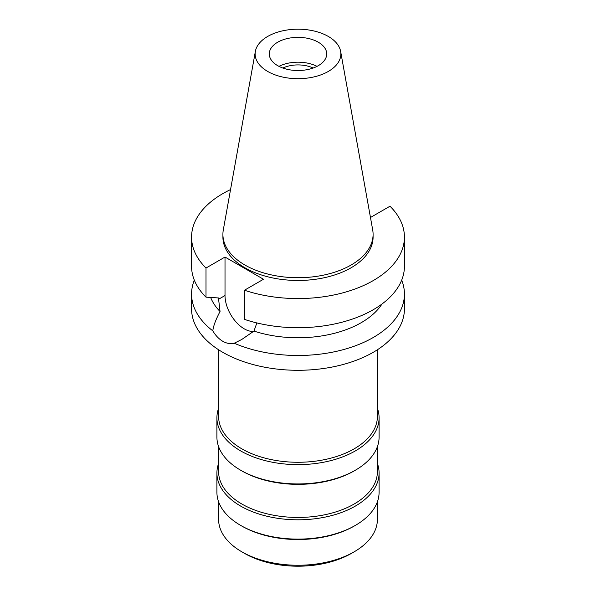 <?xml version="1.0" encoding="UTF-8"?>
<svg xmlns="http://www.w3.org/2000/svg" width="596" height="596" viewBox="0 0 596 596"><rect width="100%" height="100%" fill="white"/><g stroke="black" fill="none" stroke-linecap="round" stroke-linejoin="round"><path stroke-width="0.89" d="M267.686 36.438A42.867 24.749 180 0 1 312.341 30.62A42.867 24.749 180 0 1 340.636 51.39A42.867 24.749 180 0 1 328.314 71.438A42.867 24.749 180 0 1 279.576 76.288A42.867 24.749 180 0 1 255.364 51.39A42.867 24.749 180 0 1 267.686 36.438M277.691 42.219A28.72 16.584 0 0 0 269.28 53.938A28.72 16.584 0 0 0 287.011 69.263A28.72 16.584 0 0 0 318.309 65.664A28.72 16.584 0 0 0 326.72 53.938A28.72 16.584 0 0 0 308.989 38.621A28.72 16.584 0 0 0 277.691 42.219M340.636 51.39L372.694 229.892A75.089 43.352 180 0 1 373.089 234.362A75.089 43.352 180 0 1 351.096 265.019A75.089 43.352 180 0 1 269.265 274.413A75.089 43.352 180 0 1 222.911 234.362A75.089 43.352 180 0 1 223.306 229.892L255.364 51.39M222.911 234.362L222.911 237.119A75.089 43.352 0 0 0 269.265 277.17A75.089 43.352 0 0 0 351.096 267.775A75.089 43.352 0 0 0 373.089 237.119L373.089 234.362M370.347 216.817L370.988 217.19L389.993 206.216A106.431 61.448 180 0 1 404.431 237.119A106.431 61.448 180 0 1 373.26 280.567A106.431 61.448 180 0 1 244.472 290.23L263.477 279.256L225.012 257.047L206.007 268.021A106.431 61.448 180 0 1 191.569 237.119A106.431 61.448 180 0 1 222.74 193.67A106.431 61.448 180 0 1 230.548 189.588M210.671 297.478A89.534 51.696 0 0 0 220.043 311.507C215.789 319.575 213.375 326.027 212.794 330.862A106.431 61.448 180 0 1 191.569 294.044A106.431 61.448 180 0 1 194.326 280.157M191.569 237.119L191.569 266.263A106.431 61.448 0 0 0 206.007 297.166L218.449 297.948L220.043 311.507M206.007 268.021L206.007 297.166M253.501 331.45A27.2 15.705 60 0 1 244.248 328.843A27.2 15.705 60 0 1 225.012 295.534L225.012 257.047M404.431 237.119L404.431 266.263A106.431 61.448 0 0 1 373.26 309.711A106.431 61.448 0 0 1 244.472 319.374L244.472 290.23M212.794 330.862C215.588 335.541 218.903 339.005 222.74 341.262C226.622 343.46 230.451 344.115 234.228 343.236L241.76 339.474L253.963 331.085L256.861 322.935M253.963 331.085A89.534 51.696 0 0 0 361.31 322.63A89.534 51.696 0 0 0 381.969 304.02M191.569 294.044L191.569 308.847A106.431 61.448 0 0 0 257.271 365.616A106.431 61.448 0 0 0 373.26 352.296A106.431 61.448 0 0 0 404.431 308.847L404.431 294.044A106.431 61.448 180 0 1 373.26 337.492A106.431 61.448 180 0 1 234.228 343.236M401.674 280.157A106.431 61.448 180 0 1 404.431 294.044M218.598 349.763L218.598 416.433A79.402 45.84 0 0 0 267.619 458.786A79.402 45.84 0 0 0 354.143 448.848A79.402 45.84 0 0 0 377.402 416.433L377.402 349.763M377.402 408.305A81.086 46.816 180 0 1 379.086 417.811A81.086 46.816 180 0 1 355.335 450.919A81.086 46.816 180 0 1 266.971 461.066A81.086 46.816 180 0 1 216.914 417.811A81.086 46.816 180 0 1 218.598 408.305M216.914 417.811L216.914 437.121A81.086 46.816 0 0 0 240.657 470.229A81.086 46.816 0 0 0 355.335 470.229A81.086 46.816 0 0 0 355.343 470.229A81.086 46.816 0 0 0 379.086 437.121L379.086 417.811M354.143 470.915L355.343 470.229L354.143 470.922A79.402 45.84 180 0 1 354.143 470.922A79.402 45.84 180 0 1 241.857 470.915L240.657 470.229M218.598 446.627L218.598 471.607A79.402 45.84 0 0 0 267.619 513.961A79.402 45.84 0 0 0 354.143 504.022A79.402 45.84 0 0 0 377.402 471.607L377.402 446.627M377.402 463.479A81.086 46.816 180 0 1 379.086 472.986A81.086 46.816 180 0 1 355.335 506.093A81.086 46.816 180 0 1 266.971 516.24A81.086 46.816 180 0 1 216.914 472.986A81.086 46.816 180 0 1 218.598 463.479M216.914 472.986L216.914 492.296A81.086 46.816 0 0 0 240.657 525.404A81.086 46.816 0 0 0 355.335 525.404A81.086 46.816 0 0 0 355.343 525.404A81.086 46.816 0 0 0 379.086 492.296L379.086 472.986M354.143 526.089L355.343 525.404L354.143 526.089A79.402 45.84 180 0 1 241.857 526.089L240.657 525.404M218.598 501.802L218.598 519.414A79.402 45.84 0 0 0 241.857 551.829A79.402 45.84 0 0 0 354.143 551.829L354.143 551.829A79.402 45.84 0 0 0 377.402 519.414L377.402 501.802M351.342 553.446L354.143 551.829L351.342 553.446A75.439 43.553 0 0 1 244.658 553.446L241.857 551.829M313.146 68.026A23.989 13.85 0 0 0 282.854 68.026M278.965 66.357A28.72 16.584 180 0 1 317.035 66.357M218.449 299.326L225.012 295.534"/></g></svg>
